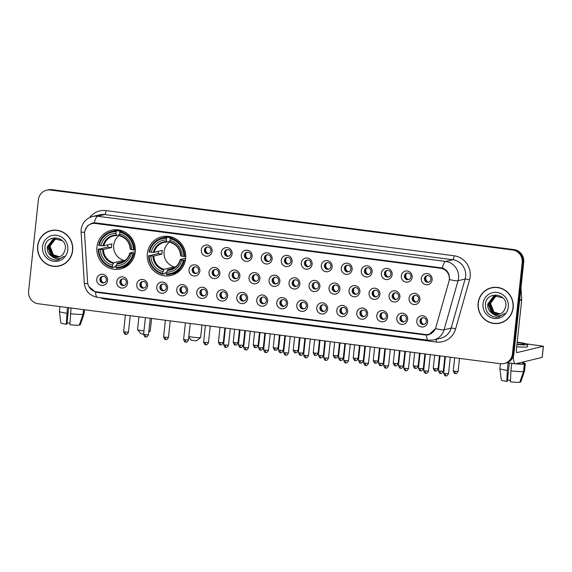 <?xml version="1.0" encoding="UTF-8"?>
<svg xmlns="http://www.w3.org/2000/svg" width="572" height="572" viewBox="0 0 572 572"><rect width="100%" height="100%" fill="white"/><g stroke="black" fill="none" stroke-linecap="round" stroke-linejoin="round"><path stroke-width="0.86" d="M147.361 253.618A19.891 19.212 -103.6 0 0 171.164 275.432A19.891 19.212 -103.6 0 0 185.635 258.58A19.891 19.212 -103.6 0 0 161.833 236.758A19.891 19.212 -103.6 0 0 147.361 253.618M96.954 247.075A19.891 19.212 -103.6 0 0 120.756 268.897A19.891 19.212 -103.6 0 0 135.228 252.045A19.891 19.212 -103.6 0 0 111.426 230.223A19.891 19.212 -103.6 0 0 96.954 247.075M127.585 283.154A5.627 5.441 76.4 0 1 121.571 288.031A5.627 5.441 76.4 0 1 116.752 281.753A5.627 5.441 76.4 0 1 122.765 276.877A5.627 5.441 76.4 0 1 127.585 283.154M119.863 281.803A3.375 3.26 -103.6 0 0 123.902 285.507A3.375 3.26 -103.6 0 0 126.362 282.647A3.375 3.26 -103.6 0 0 122.322 278.943A3.375 3.26 -103.6 0 0 119.863 281.803M147.59 285.75A5.627 5.441 76.4 0 1 141.577 290.626A5.627 5.441 76.4 0 1 136.758 284.348A5.627 5.441 76.4 0 1 142.764 279.472A5.627 5.441 76.4 0 1 147.59 285.75M139.868 284.398A3.375 3.26 -103.6 0 0 143.908 288.102A3.375 3.26 -103.6 0 0 146.368 285.242A3.375 3.26 -103.6 0 0 142.321 281.538A3.375 3.26 -103.6 0 0 139.868 284.398M167.589 288.345A5.627 5.441 76.4 0 1 161.576 293.221A5.627 5.441 76.4 0 1 156.757 286.944A5.627 5.441 76.4 0 1 162.77 282.067A5.627 5.441 76.4 0 1 167.589 288.345M159.867 286.994A3.375 3.26 -103.6 0 0 163.914 290.698A3.375 3.26 -103.6 0 0 166.366 287.838A3.375 3.26 -103.6 0 0 162.326 284.134A3.375 3.26 -103.6 0 0 159.867 286.994M187.595 290.941A5.627 5.441 76.4 0 1 181.581 295.817A5.627 5.441 76.4 0 1 176.762 289.539A5.627 5.441 76.4 0 1 182.775 284.663A5.627 5.441 76.4 0 1 187.595 290.941M179.873 289.589A3.375 3.26 -103.6 0 0 183.912 293.293A3.375 3.26 -103.6 0 0 186.372 290.433A3.375 3.26 -103.6 0 0 182.332 286.729A3.375 3.26 -103.6 0 0 179.873 289.589M207.593 293.536A5.627 5.441 76.4 0 1 201.587 298.412A5.627 5.441 76.4 0 1 196.761 292.135A5.627 5.441 76.4 0 1 202.774 287.258A5.627 5.441 76.4 0 1 207.593 293.536M199.878 292.185A3.375 3.26 -103.6 0 0 203.918 295.888A3.375 3.26 -103.6 0 0 206.378 293.028A3.375 3.26 -103.6 0 0 202.331 289.325A3.375 3.26 -103.6 0 0 199.878 292.185M227.599 296.132A5.627 5.441 76.4 0 1 221.586 301.008A5.627 5.441 76.4 0 1 216.767 294.73A5.627 5.441 76.4 0 1 222.78 289.854A5.627 5.441 76.4 0 1 227.599 296.132M219.877 294.78A3.375 3.26 -103.6 0 0 223.917 298.484A3.375 3.26 -103.6 0 0 226.376 295.624A3.375 3.26 -103.6 0 0 222.336 291.92A3.375 3.26 -103.6 0 0 219.877 294.78M247.605 298.727A5.627 5.441 76.4 0 1 241.591 303.603A5.627 5.441 76.4 0 1 236.772 297.326A5.627 5.441 76.4 0 1 242.785 292.449A5.627 5.441 76.4 0 1 247.605 298.727M239.882 297.376A3.375 3.26 -103.6 0 0 243.922 301.079A3.375 3.26 -103.6 0 0 246.382 298.219A3.375 3.26 -103.6 0 0 242.335 294.516A3.375 3.26 -103.6 0 0 239.882 297.376M267.603 301.322A5.627 5.441 76.4 0 1 261.59 306.199A5.627 5.441 76.4 0 1 256.771 299.921A5.627 5.441 76.4 0 1 262.784 295.045A5.627 5.441 76.4 0 1 267.603 301.322M259.881 299.971A3.375 3.26 -103.6 0 0 263.928 303.675A3.375 3.26 -103.6 0 0 266.38 300.815A3.375 3.26 -103.6 0 0 262.341 297.111A3.375 3.26 -103.6 0 0 259.881 299.971M287.609 303.918A5.627 5.441 76.4 0 1 281.596 308.794A5.627 5.441 76.4 0 1 276.776 302.517A5.627 5.441 76.4 0 1 282.79 297.64A5.627 5.441 76.4 0 1 287.609 303.918M279.887 302.567A3.375 3.26 -103.6 0 0 283.926 306.27A3.375 3.26 -103.6 0 0 286.386 303.41A3.375 3.26 -103.6 0 0 282.346 299.707A3.375 3.26 -103.6 0 0 279.887 302.567M307.614 306.513A5.627 5.441 76.4 0 1 301.601 311.39A5.627 5.441 76.4 0 1 296.782 305.112A5.627 5.441 76.4 0 1 302.788 300.236A5.627 5.441 76.4 0 1 307.614 306.513M299.892 305.162A3.375 3.26 -103.6 0 0 303.932 308.866A3.375 3.26 -103.6 0 0 306.392 306.006A3.375 3.26 -103.6 0 0 302.345 302.302A3.375 3.26 -103.6 0 0 299.892 305.162M327.613 309.109A5.627 5.441 76.4 0 1 321.6 313.985A5.627 5.441 76.4 0 1 316.781 307.707A5.627 5.441 76.4 0 1 322.794 302.831A5.627 5.441 76.4 0 1 327.613 309.109M319.891 307.757A3.375 3.26 -103.6 0 0 323.938 311.461A3.375 3.26 -103.6 0 0 326.39 308.601A3.375 3.26 -103.6 0 0 322.351 304.897A3.375 3.26 -103.6 0 0 319.891 307.757M347.619 311.704A5.627 5.441 76.4 0 1 341.606 316.581A5.627 5.441 76.4 0 1 336.786 310.303A5.627 5.441 76.4 0 1 342.8 305.427A5.627 5.441 76.4 0 1 347.619 311.704M339.897 310.353A3.375 3.26 -103.6 0 0 343.936 314.057A3.375 3.26 -103.6 0 0 346.396 311.197A3.375 3.26 -103.6 0 0 342.356 307.493A3.375 3.26 -103.6 0 0 339.897 310.353M367.617 314.3A5.627 5.441 76.4 0 1 361.611 319.176A5.627 5.441 76.4 0 1 356.785 312.898A5.627 5.441 76.4 0 1 362.798 308.022A5.627 5.441 76.4 0 1 367.617 314.3M359.902 312.948A3.375 3.26 -103.6 0 0 363.942 316.652A3.375 3.26 -103.6 0 0 366.395 313.792A3.375 3.26 -103.6 0 0 362.355 310.088A3.375 3.26 -103.6 0 0 359.902 312.948M387.623 316.895A5.627 5.441 76.4 0 1 381.61 321.771A5.627 5.441 76.4 0 1 376.791 315.494A5.627 5.441 76.4 0 1 382.804 310.617A5.627 5.441 76.4 0 1 387.623 316.895M379.901 315.544A3.375 3.26 -103.6 0 0 383.941 319.248A3.375 3.26 -103.6 0 0 386.4 316.387A3.375 3.26 -103.6 0 0 382.361 312.684A3.375 3.26 -103.6 0 0 379.901 315.544M407.629 319.491A5.627 5.441 76.4 0 1 401.615 324.367A5.627 5.441 76.4 0 1 396.796 318.082A5.627 5.441 76.4 0 1 402.81 313.213A5.627 5.441 76.4 0 1 407.629 319.491M399.907 318.139A3.375 3.26 -103.6 0 0 403.946 321.843A3.375 3.26 -103.6 0 0 406.406 318.983A3.375 3.26 -103.6 0 0 402.359 315.279A3.375 3.26 -103.6 0 0 399.907 318.139M427.627 322.086A5.627 5.441 76.4 0 1 421.614 326.962A5.627 5.441 76.4 0 1 416.795 320.678A5.627 5.441 76.4 0 1 422.808 315.808A5.627 5.441 76.4 0 1 427.627 322.086M419.905 320.735A3.375 3.26 -103.6 0 0 423.952 324.438A3.375 3.26 -103.6 0 0 426.405 321.578A3.375 3.26 -103.6 0 0 422.365 317.875A3.375 3.26 -103.6 0 0 419.905 320.735M107.579 280.559A5.627 5.441 76.4 0 1 101.573 285.435A5.627 5.441 76.4 0 1 96.747 279.157A5.627 5.441 76.4 0 1 102.76 274.281A5.627 5.441 76.4 0 1 107.579 280.559M99.857 279.207A3.375 3.26 -103.6 0 0 103.904 282.911A3.375 3.26 -103.6 0 0 106.356 280.051A3.375 3.26 -103.6 0 0 102.316 276.347A3.375 3.26 -103.6 0 0 99.857 279.207M199.85 271.128A5.627 5.441 76.4 0 1 193.837 276.004A5.627 5.441 76.4 0 1 189.017 269.719A5.627 5.441 76.4 0 1 195.031 264.85A5.627 5.441 76.4 0 1 199.85 271.128M192.128 269.777A3.375 3.26 -103.6 0 0 196.175 273.48A3.375 3.26 -103.6 0 0 198.627 270.62A3.375 3.26 -103.6 0 0 194.587 266.917A3.375 3.26 -103.6 0 0 192.128 269.777M219.855 273.723A5.627 5.441 76.4 0 1 213.842 278.593A5.627 5.441 76.4 0 1 209.023 272.315A5.627 5.441 76.4 0 1 215.036 267.446A5.627 5.441 76.4 0 1 219.855 273.723M212.133 272.372A3.375 3.26 -103.6 0 0 216.173 276.076A3.375 3.26 -103.6 0 0 218.633 273.216A3.375 3.26 -103.6 0 0 214.593 269.512A3.375 3.26 -103.6 0 0 212.133 272.372M239.854 276.319A5.627 5.441 76.4 0 1 233.848 281.188A5.627 5.441 76.4 0 1 229.022 274.91A5.627 5.441 76.4 0 1 235.035 270.041A5.627 5.441 76.4 0 1 239.854 276.319M232.139 274.968A3.375 3.26 -103.6 0 0 236.179 278.671A3.375 3.26 -103.6 0 0 238.631 275.811A3.375 3.26 -103.6 0 0 234.591 272.108A3.375 3.26 -103.6 0 0 232.139 274.968M259.86 278.914A5.627 5.441 76.4 0 1 253.846 283.783A5.627 5.441 76.4 0 1 249.027 277.506A5.627 5.441 76.4 0 1 255.04 272.637A5.627 5.441 76.4 0 1 259.86 278.914M252.138 277.563A3.375 3.26 -103.6 0 0 256.177 281.267A3.375 3.26 -103.6 0 0 258.637 278.407A3.375 3.26 -103.6 0 0 254.597 274.703A3.375 3.26 -103.6 0 0 252.138 277.563M279.865 281.51A5.627 5.441 76.4 0 1 273.852 286.379A5.627 5.441 76.4 0 1 269.033 280.101A5.627 5.441 76.4 0 1 275.046 275.232A5.627 5.441 76.4 0 1 279.865 281.51M272.143 280.158A3.375 3.26 -103.6 0 0 276.183 283.862A3.375 3.26 -103.6 0 0 278.643 281.002A3.375 3.26 -103.6 0 0 274.596 277.298A3.375 3.26 -103.6 0 0 272.143 280.158M299.864 284.105A5.627 5.441 76.4 0 1 293.851 288.974A5.627 5.441 76.4 0 1 289.032 282.697A5.627 5.441 76.4 0 1 295.045 277.828A5.627 5.441 76.4 0 1 299.864 284.105M292.142 282.754A3.375 3.26 -103.6 0 0 296.189 286.458A3.375 3.26 -103.6 0 0 298.641 283.598A3.375 3.26 -103.6 0 0 294.601 279.894A3.375 3.26 -103.6 0 0 292.142 282.754M319.87 286.701A5.627 5.441 76.4 0 1 313.856 291.57A5.627 5.441 76.4 0 1 309.037 285.292A5.627 5.441 76.4 0 1 315.05 280.423A5.627 5.441 76.4 0 1 319.87 286.701M312.148 285.349A3.375 3.26 -103.6 0 0 316.187 289.053A3.375 3.26 -103.6 0 0 318.647 286.193A3.375 3.26 -103.6 0 0 314.607 282.489A3.375 3.26 -103.6 0 0 312.148 285.349M339.875 289.296A5.627 5.441 76.4 0 1 333.862 294.165A5.627 5.441 76.4 0 1 329.043 287.888A5.627 5.441 76.4 0 1 335.049 283.018A5.627 5.441 76.4 0 1 339.875 289.296M332.153 287.945A3.375 3.26 -103.6 0 0 336.193 291.648A3.375 3.26 -103.6 0 0 338.653 288.788A3.375 3.26 -103.6 0 0 334.606 285.085A3.375 3.26 -103.6 0 0 332.153 287.945M359.874 291.892A5.627 5.441 76.4 0 1 353.861 296.761A5.627 5.441 76.4 0 1 349.042 290.483A5.627 5.441 76.4 0 1 355.055 285.614A5.627 5.441 76.4 0 1 359.874 291.892M352.152 290.54A3.375 3.26 -103.6 0 0 356.199 294.244A3.375 3.26 -103.6 0 0 358.651 291.384A3.375 3.26 -103.6 0 0 354.611 287.68A3.375 3.26 -103.6 0 0 352.152 290.54M379.879 294.487A5.627 5.441 76.4 0 1 373.866 299.356A5.627 5.441 76.4 0 1 369.047 293.078A5.627 5.441 76.4 0 1 375.06 288.209A5.627 5.441 76.4 0 1 379.879 294.487M372.157 293.136A3.375 3.26 -103.6 0 0 376.197 296.839A3.375 3.26 -103.6 0 0 378.657 293.979A3.375 3.26 -103.6 0 0 374.617 290.276A3.375 3.26 -103.6 0 0 372.157 293.136M399.878 297.082A5.627 5.441 76.4 0 1 393.872 301.952A5.627 5.441 76.4 0 1 389.046 295.674A5.627 5.441 76.4 0 1 395.059 290.805A5.627 5.441 76.4 0 1 399.878 297.082M392.163 295.731A3.375 3.26 -103.6 0 0 396.203 299.435A3.375 3.26 -103.6 0 0 398.655 296.575A3.375 3.26 -103.6 0 0 394.616 292.864A3.375 3.26 -103.6 0 0 392.163 295.731M419.884 299.678A5.627 5.441 76.4 0 1 413.871 304.547A5.627 5.441 76.4 0 1 409.051 298.269A5.627 5.441 76.4 0 1 415.065 293.4A5.627 5.441 76.4 0 1 419.884 299.678M412.162 298.327A3.375 3.26 -103.6 0 0 416.202 302.03A3.375 3.26 -103.6 0 0 418.661 299.17A3.375 3.26 -103.6 0 0 414.621 295.459A3.375 3.26 -103.6 0 0 412.162 298.327M212.112 251.315A5.627 5.441 76.4 0 1 206.099 256.185A5.627 5.441 76.4 0 1 201.28 249.907A5.627 5.441 76.4 0 1 207.286 245.038A5.627 5.441 76.4 0 1 212.112 251.315M204.39 249.964A3.375 3.26 -103.6 0 0 208.43 253.668A3.375 3.26 -103.6 0 0 210.889 250.808A3.375 3.26 -103.6 0 0 206.842 247.097A3.375 3.26 -103.6 0 0 204.39 249.964M232.11 253.911A5.627 5.441 76.4 0 1 226.097 258.78A5.627 5.441 76.4 0 1 221.278 252.502A5.627 5.441 76.4 0 1 227.291 247.633A5.627 5.441 76.4 0 1 232.11 253.911M224.388 252.559A3.375 3.26 -103.6 0 0 228.435 256.263A3.375 3.26 -103.6 0 0 230.888 253.403A3.375 3.26 -103.6 0 0 226.848 249.692A3.375 3.26 -103.6 0 0 224.388 252.559M252.116 256.506A5.627 5.441 76.4 0 1 246.103 261.375A5.627 5.441 76.4 0 1 241.284 255.098A5.627 5.441 76.4 0 1 247.297 250.229A5.627 5.441 76.4 0 1 252.116 256.506M244.394 255.155A3.375 3.26 -103.6 0 0 248.434 258.859A3.375 3.26 -103.6 0 0 250.893 255.999A3.375 3.26 -103.6 0 0 246.854 252.288A3.375 3.26 -103.6 0 0 244.394 255.155M272.115 259.102A5.627 5.441 76.4 0 1 266.109 263.971A5.627 5.441 76.4 0 1 261.282 257.693A5.627 5.441 76.4 0 1 267.296 252.824A5.627 5.441 76.4 0 1 272.115 259.102M264.4 257.75A3.375 3.26 -103.6 0 0 268.44 261.454A3.375 3.26 -103.6 0 0 270.892 258.594A3.375 3.26 -103.6 0 0 266.852 254.883A3.375 3.26 -103.6 0 0 264.4 257.75M292.12 261.697A5.627 5.441 76.4 0 1 286.107 266.566A5.627 5.441 76.4 0 1 281.288 260.289A5.627 5.441 76.4 0 1 287.301 255.419A5.627 5.441 76.4 0 1 292.12 261.697M284.398 260.346A3.375 3.26 -103.6 0 0 288.438 264.05A3.375 3.26 -103.6 0 0 290.898 261.19A3.375 3.26 -103.6 0 0 286.858 257.479A3.375 3.26 -103.6 0 0 284.398 260.346M312.126 264.293A5.627 5.441 76.4 0 1 306.113 269.162A5.627 5.441 76.4 0 1 301.294 262.884A5.627 5.441 76.4 0 1 307.307 258.015A5.627 5.441 76.4 0 1 312.126 264.293M304.404 262.941A3.375 3.26 -103.6 0 0 308.444 266.645A3.375 3.26 -103.6 0 0 310.903 263.785A3.375 3.26 -103.6 0 0 306.857 260.074A3.375 3.26 -103.6 0 0 304.404 262.941M332.125 266.888A5.627 5.441 76.4 0 1 326.111 271.757A5.627 5.441 76.4 0 1 321.292 265.479A5.627 5.441 76.4 0 1 327.306 260.61A5.627 5.441 76.4 0 1 332.125 266.888M324.403 265.537A3.375 3.26 -103.6 0 0 328.45 269.24A3.375 3.26 -103.6 0 0 330.902 266.38A3.375 3.26 -103.6 0 0 326.862 262.67A3.375 3.26 -103.6 0 0 324.403 265.537M352.13 269.483A5.627 5.441 76.4 0 1 346.117 274.353A5.627 5.441 76.4 0 1 341.298 268.075A5.627 5.441 76.4 0 1 347.311 263.206A5.627 5.441 76.4 0 1 352.13 269.483M344.408 268.132A3.375 3.26 -103.6 0 0 348.448 271.836A3.375 3.26 -103.6 0 0 350.908 268.976A3.375 3.26 -103.6 0 0 346.868 265.265A3.375 3.26 -103.6 0 0 344.408 268.132M372.136 272.079A5.627 5.441 76.4 0 1 366.123 276.948A5.627 5.441 76.4 0 1 361.304 270.67A5.627 5.441 76.4 0 1 367.31 265.801A5.627 5.441 76.4 0 1 372.136 272.079M364.414 270.728A3.375 3.26 -103.6 0 0 368.454 274.431A3.375 3.26 -103.6 0 0 370.913 271.571A3.375 3.26 -103.6 0 0 366.866 267.86A3.375 3.26 -103.6 0 0 364.414 270.728M392.135 274.674A5.627 5.441 76.4 0 1 386.121 279.544A5.627 5.441 76.4 0 1 381.302 273.266A5.627 5.441 76.4 0 1 387.316 268.397A5.627 5.441 76.4 0 1 392.135 274.674M384.413 273.323A3.375 3.26 -103.6 0 0 388.459 277.027A3.375 3.26 -103.6 0 0 390.912 274.167A3.375 3.26 -103.6 0 0 386.872 270.456A3.375 3.26 -103.6 0 0 384.413 273.323M412.14 277.27A5.627 5.441 76.4 0 1 406.127 282.139A5.627 5.441 76.4 0 1 401.308 275.861A5.627 5.441 76.4 0 1 407.321 270.992A5.627 5.441 76.4 0 1 412.14 277.27M404.418 275.918A3.375 3.26 -103.6 0 0 408.458 279.622A3.375 3.26 -103.6 0 0 410.918 276.762A3.375 3.26 -103.6 0 0 406.878 273.051A3.375 3.26 -103.6 0 0 404.418 275.918M432.139 279.865A5.627 5.441 76.4 0 1 426.133 284.734A5.627 5.441 76.4 0 1 421.307 278.457A5.627 5.441 76.4 0 1 427.32 273.588A5.627 5.441 76.4 0 1 432.139 279.865M424.417 278.514A3.375 3.26 -103.6 0 0 428.464 282.218A3.375 3.26 -103.6 0 0 430.916 279.358A3.375 3.26 -103.6 0 0 426.876 275.647A3.375 3.26 -103.6 0 0 424.417 278.514M124.367 285.356A3.375 3.26 76.4 0 1 122.801 278.864M144.373 287.952A3.375 3.26 76.4 0 1 142.807 281.46M164.371 290.547A3.375 3.26 76.4 0 1 162.805 284.055M184.377 293.143A3.375 3.26 76.4 0 1 182.811 286.651M204.383 295.738A3.375 3.26 76.4 0 1 202.817 289.246M224.381 298.334A3.375 3.26 76.4 0 1 222.815 291.842M244.387 300.929A3.375 3.26 76.4 0 1 242.821 294.437M264.421 303.51L264.357 303.532A3.375 3.26 76.4 0 1 262.82 297.032M284.391 306.12A3.375 3.26 76.4 0 1 282.825 299.628M304.361 308.723L304.426 308.701A3.375 3.26 76.4 0 1 302.831 302.223M324.395 311.311A3.375 3.26 76.4 0 1 322.83 304.819M344.401 313.906A3.375 3.26 76.4 0 1 342.835 307.414M364.407 316.502A3.375 3.26 76.4 0 1 362.834 310.01M384.405 319.097A3.375 3.26 76.4 0 1 382.84 312.605M404.411 321.693A3.375 3.26 76.4 0 1 402.845 315.201M424.41 324.288A3.375 3.26 76.4 0 1 422.844 317.796M104.361 282.761A3.375 3.26 76.4 0 1 102.796 276.269M196.632 273.33A3.375 3.26 76.4 0 1 195.066 266.838M216.638 275.926A3.375 3.26 76.4 0 1 215.072 269.433M236.644 278.521A3.375 3.26 76.4 0 1 235.071 272.029M256.642 281.117A3.375 3.26 76.4 0 1 255.076 274.624M276.648 283.712A3.375 3.26 76.4 0 1 275.082 277.22M296.646 286.307A3.375 3.26 76.4 0 1 295.08 279.815M316.652 288.903A3.375 3.26 76.4 0 1 315.086 282.411M336.658 291.498A3.375 3.26 76.4 0 1 335.092 285.006M356.656 294.094A3.375 3.26 76.4 0 1 355.09 287.602M376.662 296.689A3.375 3.26 76.4 0 1 375.096 290.197M396.668 299.285A3.375 3.26 76.4 0 1 395.095 292.792M416.666 301.88A3.375 3.26 76.4 0 1 415.1 295.388M208.894 253.518A3.375 3.26 76.4 0 1 207.329 247.025M228.893 256.113A3.375 3.26 76.4 0 1 227.327 249.621M248.899 258.708A3.375 3.26 76.4 0 1 247.333 252.216M268.904 261.304A3.375 3.26 76.4 0 1 267.331 254.812M288.903 263.899A3.375 3.26 76.4 0 1 287.337 257.407M308.909 266.495A3.375 3.26 76.4 0 1 307.343 260.003M328.907 269.09A3.375 3.26 76.4 0 1 327.341 262.598M348.913 271.686A3.375 3.26 76.4 0 1 347.347 265.193M368.919 274.281A3.375 3.26 76.4 0 1 367.353 267.789M388.917 276.877A3.375 3.26 76.4 0 1 387.351 270.384M408.923 279.472A3.375 3.26 76.4 0 1 407.357 272.973M428.928 282.067A3.375 3.26 76.4 0 1 427.356 275.568M84.592 234.012A10.132 9.788 76.4 0 1 95.453 223.48L440.626 268.268A10.132 9.788 76.4 0 1 448.97 281.288L435.843 327.441A10.132 9.788 76.4 0 1 425.353 334.491L96.346 291.806A10.132 9.788 76.4 0 1 87.63 282.268L84.592 234.012M37.638 246.017A18.204 17.582 -103.6 0 0 59.416 265.987A18.204 17.582 -103.6 0 0 72.658 250.565A18.204 17.582 -103.6 0 0 50.879 230.595A18.204 17.582 -103.6 0 0 37.638 246.017M55.691 266.273A18.204 17.582 -103.6 0 0 59.795 265.887M478.135 303.174A18.204 17.582 -103.6 0 0 499.921 323.137A18.204 17.582 -103.6 0 0 513.163 307.715A18.204 17.582 -103.6 0 0 491.384 287.752A18.204 17.582 -103.6 0 0 478.135 303.174M496.189 323.423A18.204 17.582 -103.6 0 0 500.293 323.044M84.949 230.573L87.473 225.768L92.178 223.08L95.696 222.88L442.285 267.968C446.811 269.655 449.22 273.016 449.506 278.049L449.399 279.551A13.135 1.716 15.9 0 0 458.036 280.723L444.079 329.787A15.015 14.5 76.4 0 1 433.647 339.954L440.733 338.245A15.015 14.5 -103.6 0 0 451.158 328.078L465.115 279.014A15.015 14.5 -103.6 0 0 465.615 276.462A15.015 14.5 -103.6 0 0 452.759 259.717L104.69 214.557A15.015 14.5 -103.6 0 0 99.585 214.829L92.5 216.538A15.015 14.5 76.4 0 1 97.612 216.266A13.135 3.189 97.4 0 0 94.216 222.808M88.982 224.982L92.45 223.037M504.232 363.513L505.748 363.148A11.261 10.875 -103.6 0 0 513.935 353.61L523.709 262.176L522.951 262.355A11.261 10.875 -103.6 0 0 513.313 249.8L51.151 189.832A11.261 10.875 -103.6 0 0 47.319 190.04A11.261 10.875 -103.6 0 1 51.151 189.832L513.313 249.8A11.261 10.875 -103.6 0 1 522.951 262.355L513.184 353.789L522.951 262.355L522.2 262.541A11.261 10.875 -103.6 0 0 512.555 249.978L50.393 190.018A11.261 10.875 -103.6 0 0 46.561 190.219A11.261 10.875 -103.6 0 0 38.374 199.764L28.6 291.198A11.261 10.875 -103.6 0 0 38.238 303.753L500.407 363.713A11.261 10.875 -103.6 0 0 504.232 363.513A11.261 10.875 -103.6 0 0 512.426 353.975L522.2 262.541M504.99 363.327A11.261 10.875 -103.6 0 0 513.184 353.789A11.261 10.875 -103.6 0 1 504.99 363.327M89.654 217.539A18.769 18.125 76.4 0 1 106.035 210.61L454.096 255.777A18.769 18.125 76.4 0 1 470.17 276.698A18.769 18.125 76.4 0 1 469.548 279.894L455.591 328.957A3.754 0.493 -164.1 0 0 451.158 328.078L444.079 329.787A13.135 1.716 15.9 0 1 435.485 328.628L428.685 334.806L425.289 334.977L96.661 292.342L95.531 292.128L88.774 286.486M429.164 334.677L426.269 334.742L96.504 291.899M491.763 287.659A18.204 17.582 -103.6 0 0 487.93 289.196M51.258 230.509A18.204 17.582 -103.6 0 0 47.433 232.039M523.709 262.176A11.261 10.875 -103.6 0 0 514.071 249.614L51.909 189.654A11.261 10.875 -103.6 0 0 48.077 189.854L46.561 190.219M55.362 230.13A18.018 17.403 -103.6 0 0 51.68 230.595L50.922 230.781A18.018 17.403 -103.6 0 0 37.816 246.039A18.018 17.403 -103.6 0 0 59.374 265.801A18.018 17.403 -103.6 0 0 72.48 250.536A18.018 17.403 -103.6 0 0 50.922 230.781M59.409 256.835L53.132 254.94L49.678 246.26L55.556 238.624M59.552 256.778L53.432 254.869L49.979 246.189L55.706 238.61M58.816 257.042L51.93 255.234L48.477 246.553L54.047 239.039L54.941 238.71M58.966 256.992L52.231 255.162L48.777 246.482L54.347 238.967L55.091 238.688M51.158 255.841A9.381 9.066 -103.6 0 0 63.678 253.332L65.279 249.278C67.475 236.007 46.082 233.612 44.959 246.782C44.759 254.797 48.506 259.252 56.199 260.146L58.251 259.845L64.228 256.142C59.81 259.674 55.455 259.574 51.158 255.841C48.262 253.625 46.968 250.622 47.276 246.839L52.853 239.332L54.333 238.831L62.427 240.726M58.365 257.164L51.03 255.448L47.576 246.768L53.153 239.26L54.483 238.803M42.514 246.654A13.135 12.691 -103.6 0 0 53.761 261.297A13.135 12.691 -103.6 0 0 67.789 249.928A13.135 12.691 -103.6 0 0 56.542 235.278A13.135 12.691 -103.6 0 0 42.514 246.654M59.374 265.801L60.131 265.623A18.018 17.403 -103.6 0 0 63.621 264.357M58.344 259.824L55.112 260.096M69.977 323.151A7.507 0.672 6.1 0 0 67.003 322.915M67.424 307.536L66.295 324.231L66.881 324.088L68.633 307.693M59.91 306.563L59.388 311.418A12.384 1.115 6.1 0 0 59.388 311.44A12.384 1.115 6.1 0 0 66.817 313.242M70.427 313.713A12.384 1.115 6.1 0 0 83.011 314.378L79.251 325.196A9.76 0.879 6.1 0 1 69.906 324.703L71.035 308.008M83.519 309.624L83.011 314.378M79.372 324.86L80.194 324.967L83.955 314.15L84.42 309.745M83.955 314.15A12.384 1.115 6.1 0 0 84.013 314.071A12.384 1.115 6.1 0 0 84.02 314.049L84.477 309.752M59.388 311.44L60.811 322.865A9.76 0.879 6.1 0 0 66.295 324.231M495.867 287.28A18.018 17.403 -103.6 0 0 492.177 287.752L491.427 287.93A18.018 17.403 -103.6 0 0 478.321 303.196A18.018 17.403 -103.6 0 0 499.871 322.958A18.018 17.403 -103.6 0 0 512.977 307.693A18.018 17.403 -103.6 0 0 491.427 287.93M499.907 313.985L493.629 312.097L490.175 303.417L496.053 295.781M500.057 313.928L493.929 312.026L490.476 303.346L496.21 295.767M499.313 314.192L492.428 312.383L488.974 303.703L494.551 296.196L495.438 295.867M499.463 314.15L492.728 312.312L489.274 303.632L494.851 296.124L495.588 295.838M491.655 312.991A9.381 9.066 -103.6 0 0 504.182 310.489L505.784 306.428C507.972 293.157 486.579 290.762 485.456 303.932C485.263 311.947 489.01 316.402 496.696 317.296L498.748 317.002L504.726 313.292C500.314 316.824 495.953 316.724 491.655 312.991C488.76 310.775 487.466 307.779 487.78 303.997L493.35 296.482L494.837 295.989L502.924 297.883M498.863 314.321L491.527 312.605L488.073 303.925L493.65 296.41L494.987 295.953M483.011 303.803A13.135 12.691 -103.6 0 0 494.258 318.454A13.135 12.691 -103.6 0 0 508.286 307.085A13.135 12.691 -103.6 0 0 497.039 292.435A13.135 12.691 -103.6 0 0 483.011 303.803M499.871 322.958L500.629 322.772A18.018 17.403 -103.6 0 0 504.125 321.507M498.848 316.981L495.617 317.253M143.622 334.227L140.898 333.719L137.573 329.636A6.378 0.572 6.1 0 0 142.292 330.652A6.378 0.572 6.1 0 0 143.98 330.845M148.856 331.145A6.378 0.572 6.1 0 0 150.214 330.988A6.378 0.572 6.1 0 0 150.243 330.938L151.58 318.454M119.784 235.135A13.885 13.413 -103.6 0 0 113.685 245.181A13.885 13.413 -103.6 0 0 124.932 260.567M135.035 253.41L132.983 253.632A17.868 17.253 -103.6 0 1 116.016 267.389L116.202 265.665A16.138 15.587 -103.6 0 0 131.317 253.417L129.894 252.953L135.264 251.651M122.851 261.876L117.203 263.234L116.202 265.665M116.166 265.973L114.772 266.309L114.536 267.131L112.512 267.617L112.405 266.917A17.868 17.253 -103.6 0 1 98.806 249.199L100.472 249.413A16.138 15.587 -103.6 0 0 112.591 265.201L113.592 262.77L121.707 260.811A13.885 13.413 -103.6 0 0 123.995 261.225M116.166 231.732L116.438 230.938A18.619 17.982 -103.6 0 0 111.919 231.417A18.619 17.982 -103.6 0 0 98.663 245.345L99.199 245.481A17.868 17.253 -103.6 0 1 116.166 231.732L115.98 233.447A16.138 15.587 -103.6 0 0 100.872 245.703L103.818 245.796L111.933 243.844A13.885 13.413 -103.6 0 0 111.611 245.681A13.885 13.413 -103.6 0 0 111.533 247.562L103.418 249.514L100.472 249.413M98.806 249.199L107.715 247.061A17.825 17.217 76.4 0 1 107.822 245.195A17.825 17.217 76.4 0 1 107.865 244.823M116.438 230.938L118.454 230.452L118.526 231.195L121.293 230.53M123.216 231.231A18.619 17.982 -103.6 0 0 122.065 230.916L120.049 231.403L119.777 232.196A17.868 17.253 -103.6 0 1 133.383 249.921L134.298 249.964A18.619 17.982 -103.6 0 0 120.049 231.403M116.016 267.389L116.123 268.089A18.619 17.982 -103.6 0 0 120.649 267.61L122.665 267.124A18.619 17.982 -103.6 0 0 130.788 262.627M134.298 249.964L135.342 249.714M120.649 267.61A18.619 17.982 -103.6 0 0 133.898 253.682M98.262 249.063A18.619 17.982 -103.6 0 0 112.512 267.617M133.383 249.921L131.71 249.699A16.138 15.587 -103.6 0 0 119.591 233.919L119.777 232.196M131.317 253.417L132.983 253.632M112.591 265.201L112.405 266.917M119.591 233.919L119.841 235.514A14.436 13.942 -103.6 0 1 130.487 249.385L131.71 249.699M116.81 263.864A14.436 13.942 -103.6 0 0 130.094 253.103L129.894 252.953M118.454 230.452A18.619 17.982 -103.6 0 0 113.935 230.931L111.919 231.417M100.872 245.703L99.199 245.481M119.72 234.742L116.502 235.514L115.98 233.447M116.502 235.514L116.23 235.049A14.436 13.942 -103.6 0 0 102.946 245.81M107.715 247.061L111.533 247.562M121.707 260.811L121.557 262.183M138.917 316.817L137.552 329.586A6.378 0.572 6.1 0 0 137.573 329.636M188.846 336.515A6.378 0.572 6.1 0 0 192.7 337.187A6.378 0.572 6.1 0 0 200.615 337.53L196.503 340.819L191.298 340.261L188.774 337.158M200.615 337.53A6.378 0.572 6.1 0 0 200.65 337.48L201.98 324.996M170.184 241.677A13.885 13.413 -103.6 0 0 164.093 251.723A13.885 13.413 -103.6 0 0 175.339 267.11M185.442 259.953L183.39 260.174A17.868 17.253 -103.6 0 1 166.423 273.924L166.609 272.208A16.138 15.587 -103.6 0 0 181.717 259.96L180.294 259.488L185.671 258.194M173.252 268.411L167.61 269.777L166.609 272.208M166.574 272.515L165.179 272.851L164.943 273.673L162.92 274.16L162.813 273.459A17.868 17.253 -103.6 0 1 149.206 255.741L150.879 255.956A16.138 15.587 -103.6 0 0 162.999 271.736L164 269.305L172.115 267.346A13.885 13.413 -103.6 0 0 174.403 267.767M166.574 238.267L166.838 237.48A18.619 17.982 -103.6 0 0 162.319 237.959A18.619 17.982 -103.6 0 0 149.07 251.88L149.607 252.023A17.868 17.253 -103.6 0 1 166.574 238.267L166.388 239.99A16.138 15.587 -103.6 0 0 151.273 252.238L154.218 252.338L162.334 250.379A13.885 13.413 -103.6 0 0 162.012 252.223A13.885 13.413 -103.6 0 0 161.94 254.097L153.825 256.056L150.879 255.956M149.206 255.741L158.122 253.603A17.825 17.217 76.4 0 1 158.222 251.73A17.825 17.217 76.4 0 1 158.265 251.365M166.838 237.48L168.862 236.987L168.926 237.737L171.7 237.073M173.616 237.773A18.619 17.982 -103.6 0 0 172.472 237.459L170.449 237.945L170.184 238.738A17.868 17.253 -103.6 0 1 183.791 256.456L184.699 256.506A18.619 17.982 -103.6 0 0 170.449 237.945M166.423 273.924L166.531 274.632A18.619 17.982 -103.6 0 0 171.049 274.152L173.073 273.659A18.619 17.982 -103.6 0 0 181.195 269.162M184.699 256.506L185.75 256.256M171.049 274.152A18.619 17.982 -103.6 0 0 184.306 260.224M148.67 255.598A18.619 17.982 -103.6 0 0 162.92 274.16M183.791 256.456L182.118 256.242A16.138 15.587 -103.6 0 0 169.998 240.462L170.184 238.738M181.717 259.96L183.39 260.174M162.999 271.736L162.813 273.459M169.998 240.462L170.249 242.056A14.436 13.942 -103.6 0 1 180.895 255.92L182.118 256.242M167.217 270.406A14.436 13.942 -103.6 0 0 180.495 259.638L180.294 259.488M168.862 236.987A18.619 17.982 -103.6 0 0 164.343 237.466L162.319 237.959M151.273 252.238L149.607 252.023M170.127 241.277L166.91 242.056L166.388 239.99M166.91 242.056L166.638 241.584A14.436 13.942 -103.6 0 0 153.353 252.352M158.122 253.603L161.94 254.097M172.115 267.346L171.965 268.726M206.278 247.726A4.126 3.99 -103.6 0 0 207.636 253.367M226.276 250.322A4.126 3.99 -103.6 0 0 227.642 255.963M246.282 252.917A4.126 3.99 -103.6 0 0 247.64 258.558M266.287 255.512A4.126 3.99 -103.6 0 0 267.646 261.154M286.286 258.108A4.126 3.99 -103.6 0 0 287.644 263.749M306.292 260.703A4.126 3.99 -103.6 0 0 307.65 266.345M326.29 263.299A4.126 3.99 -103.6 0 0 327.656 268.94M346.296 265.894A4.126 3.99 -103.6 0 0 347.654 271.536M366.302 268.49A4.126 3.99 -103.6 0 0 367.66 274.131M386.3 271.085A4.126 3.99 -103.6 0 0 387.666 276.726M406.306 273.681A4.126 3.99 -103.6 0 0 407.664 279.322M426.312 276.276A4.126 3.99 -103.6 0 0 427.67 281.917M194.015 267.546A4.126 3.99 -103.6 0 0 195.381 273.18M214.021 270.141A4.126 3.99 -103.6 0 0 215.379 275.775M234.027 272.73A4.126 3.99 -103.6 0 0 235.385 278.371M254.025 275.325A4.126 3.99 -103.6 0 0 255.384 280.966M274.031 277.921A4.126 3.99 -103.6 0 0 275.389 283.562M294.029 280.516A4.126 3.99 -103.6 0 0 295.395 286.157M314.035 283.111A4.126 3.99 -103.6 0 0 315.394 288.753M334.041 285.707A4.126 3.99 -103.6 0 0 335.399 291.348M354.039 288.302A4.126 3.99 -103.6 0 0 355.405 293.944M374.045 290.898A4.126 3.99 -103.6 0 0 375.404 296.539M394.051 293.493A4.126 3.99 -103.6 0 0 395.409 299.135M414.049 296.089A4.126 3.99 -103.6 0 0 415.408 301.73M101.752 276.977A4.126 3.99 -103.6 0 0 103.11 282.611M513.298 356.335A15.015 3.646 97.4 0 0 515.458 363.771A15.015 3.646 97.4 0 0 515.801 363.756L542.149 357.4L543.343 346.246L516.995 352.602A3.754 0.908 -82.6 0 1 516.909 352.609A3.754 0.908 -82.6 0 1 516.444 349.113L521.714 299.842L519.633 300.343M543.343 346.246L526.762 343.922M520.978 287.745L521.721 299.513A1.873 1.816 76.4 0 1 521.714 299.842M516.974 344.158A9.381 0.844 6.1 0 0 524.395 344.122A9.381 0.844 6.1 0 0 517.424 342.557A9.381 0.844 6.1 0 0 517.152 342.521M510.481 380.308A7.507 0.672 6.1 0 0 507.5 380.065M508.444 362.863A10.882 0.98 6.1 0 0 508.494 362.87L508.115 362.963L507.314 370.399L506.799 381.388L507.378 381.245L509.33 362.977M510.925 370.863A12.384 1.115 6.1 0 0 523.509 371.528L519.748 382.346A9.76 0.879 6.1 0 1 510.41 381.853L510.925 370.863L511.726 363.435L512.104 363.342A10.882 0.98 6.1 0 0 512.162 363.349M515.965 363.713A10.882 0.98 6.1 0 0 522.837 363.906L524.302 364.099L523.509 371.528M523.044 362.005L522.837 363.906M519.869 382.01L520.699 382.117L524.452 371.299L525.246 363.871L523.78 363.678L523.988 361.776M523.78 363.678A10.882 0.98 6.1 0 0 523.816 363.613L524.016 361.769M516.702 346.696A12.763 1.144 6.1 0 0 527.513 346.711L527.749 344.48A12.763 1.144 6.1 0 0 518.275 342.349A12.763 1.144 6.1 0 0 517.181 342.213M516.945 344.466A12.763 1.144 6.1 0 0 527.749 344.48M506.935 362.784A12.384 1.115 6.1 0 0 508.115 362.963M511.726 363.435A12.384 1.115 6.1 0 0 524.302 364.099M525.246 363.871A12.384 1.115 6.1 0 0 525.311 363.771A12.384 1.115 6.1 0 0 523.873 363.084M506.799 381.388A9.76 0.879 6.1 0 1 501.308 380.022L499.885 368.597A12.384 1.115 6.1 0 0 499.885 368.597A12.384 1.115 6.1 0 0 507.314 370.399M524.452 371.299A12.384 1.115 6.1 0 0 524.51 371.228A12.384 1.115 6.1 0 0 524.517 371.207L525.311 363.771M121.75 279.572A4.126 3.99 -103.6 0 0 123.109 285.206M141.756 282.168A4.126 3.99 -103.6 0 0 143.114 287.802M161.754 284.763A4.126 3.99 -103.6 0 0 163.12 290.397M181.76 287.358A4.126 3.99 -103.6 0 0 183.119 292.993M201.766 289.954A4.126 3.99 -103.6 0 0 203.124 295.588M221.764 292.549A4.126 3.99 -103.6 0 0 223.123 298.184M241.77 295.145A4.126 3.99 -103.6 0 0 243.129 300.779M261.769 297.74A4.126 3.99 -103.6 0 0 263.134 303.375M281.774 300.336A4.126 3.99 -103.6 0 0 283.133 305.97M301.78 302.931A4.126 3.99 -103.6 0 0 303.139 308.565M321.779 305.527A4.126 3.99 -103.6 0 0 323.144 311.161M341.784 308.122A4.126 3.99 -103.6 0 0 343.143 313.756M361.79 310.718A4.126 3.99 -103.6 0 0 363.148 316.352M381.789 313.313A4.126 3.99 -103.6 0 0 383.147 318.947M401.794 315.908A4.126 3.99 -103.6 0 0 403.153 321.543M421.793 318.504A4.126 3.99 -103.6 0 0 423.158 324.138M440.626 268.268L442.099 267.91M95.453 223.48L97.154 223.066M93.265 222.88A12.012 11.604 -103.6 0 0 92.943 223.438M454.096 255.777A3.754 0.908 -82.6 0 1 452.759 259.717L445.674 261.425A15.015 14.5 76.4 0 1 458.529 278.171A15.015 14.5 76.4 0 1 458.036 280.723L465.115 279.014A3.754 0.493 -164.1 0 1 469.548 279.894M92.5 216.538C85.986 218.483 82.204 222.801 81.153 229.501L81.095 232.053A13.135 0.608 -3.6 0 0 84.627 232.246M442.285 267.968A13.135 3.189 -82.6 0 1 445.674 261.425L97.612 216.266L104.69 214.557A3.754 0.908 -82.6 0 0 106.035 210.61M426.412 335.063A13.135 3.189 97.4 0 0 428.242 340.24L433.647 339.954M428.242 340.24L97.362 297.311A13.135 3.189 -82.6 0 1 95.531 292.128M97.362 297.311C89.69 295.745 85.342 291.091 84.327 283.347A13.135 0.608 -3.6 0 0 87.795 283.54M455.591 328.957A18.769 18.125 76.4 0 1 436.171 342.006L105.291 299.077A18.769 18.125 76.4 0 1 100.379 297.705M512.555 249.978L514.071 249.614M50.393 190.018L51.909 189.654M512.426 353.975L513.935 353.61M105.355 298.348A3.754 0.908 -82.6 0 1 105.291 299.077M436.157 339.346A3.754 0.908 -82.6 0 1 436.171 342.006M103.839 292.907L104.197 292.821M427.82 334.491L429.2 334.67M425.289 334.977L426.269 334.742M96.661 292.342L97.64 292.106M117.203 263.234A13.885 13.413 -103.6 0 0 120.113 262.877A13.885 13.413 -103.6 0 0 129.873 253.024M103.418 249.514A13.885 13.413 -103.6 0 0 113.592 262.77M102.552 249.528A14.436 13.942 -103.6 0 0 113.199 263.399M116.452 235.514A13.885 13.413 -103.6 0 0 113.599 235.878A13.885 13.413 -103.6 0 0 103.818 245.796M167.61 269.777A13.885 13.413 -103.6 0 0 170.513 269.412A13.885 13.413 -103.6 0 0 180.28 259.566M153.825 256.056A13.885 13.413 -103.6 0 0 164 269.305M152.96 256.07A14.436 13.942 -103.6 0 0 163.606 269.934M166.86 242.056A13.885 13.413 -103.6 0 0 164 242.414A13.885 13.413 -103.6 0 0 154.218 252.338M235.035 342.735L233.226 342.328C235.028 346.782 235.264 344.287 235.335 345.009A2.438 0.593 -82.6 0 1 235.035 342.735L238.074 342.85L239.461 329.858M235.392 345.002A2.438 0.593 -82.6 0 1 235.335 345.009L235.585 345.03C235.414 344.637 236.222 346.267 238.074 342.85M255.04 345.331L253.224 344.923C255.033 349.378 255.269 346.882 255.341 347.604A2.438 0.593 -82.6 0 1 255.04 345.331L258.079 345.445L259.466 332.454M255.391 347.597A2.438 0.593 -82.6 0 1 255.341 347.604L255.584 347.626C255.412 347.233 256.227 348.863 258.079 345.445M275.039 347.926L273.23 347.519C275.032 351.973 275.268 349.471 275.339 350.2A2.438 0.593 -82.6 0 1 275.039 347.926L278.078 348.041L279.465 335.049M275.397 350.193A2.438 0.593 -82.6 0 1 275.339 350.2L275.59 350.221C275.418 349.828 276.233 351.458 278.078 348.041M295.045 350.522L293.229 350.114C295.038 354.568 295.274 352.066 295.345 352.795A2.438 0.593 -82.6 0 1 295.045 350.522L298.083 350.636L299.471 337.644M295.402 352.788A2.438 0.593 -82.6 0 1 295.345 352.795L295.588 352.817C295.424 352.423 296.232 354.054 298.083 350.636M315.043 353.117L313.234 352.709C315.043 357.164 315.279 354.661 315.344 355.391A2.438 0.593 -82.6 0 1 315.043 353.117L318.089 353.231L319.476 340.24M315.401 355.384A2.438 0.593 -82.6 0 1 315.344 355.391L315.594 355.412C315.422 355.019 316.237 356.649 318.089 353.231M335.049 355.712L333.24 355.305C335.042 359.759 335.278 357.257 335.349 357.986A2.438 0.593 -82.6 0 1 335.049 355.712L338.088 355.827L339.475 342.835M335.406 357.979A2.438 0.593 -82.6 0 1 335.349 357.986L335.6 358.008C335.428 357.614 336.236 359.245 338.088 355.827M355.055 358.308L353.239 357.9C355.048 362.355 355.283 359.852 355.355 360.582A2.438 0.593 -82.6 0 1 355.055 358.308L358.093 358.422L359.481 345.431M355.405 360.575A2.438 0.593 -82.6 0 1 355.355 360.582L355.598 360.603C355.434 360.21 356.242 361.84 358.093 358.422M375.053 360.903L373.244 360.496C375.053 364.95 375.282 362.448 375.354 363.177A2.438 0.593 -82.6 0 1 375.053 360.903L378.092 361.018L379.486 348.026M375.411 363.17A2.438 0.593 -82.6 0 1 375.354 363.177L375.604 363.199C375.432 362.805 376.247 364.435 378.092 361.018M395.059 363.499L393.25 363.091C395.052 367.546 395.288 365.043 395.359 365.773A2.438 0.593 -82.6 0 1 395.059 363.499L398.098 363.613L399.485 350.622M395.416 365.765A2.438 0.593 -82.6 0 1 395.359 365.773L395.609 365.794C395.438 365.401 396.246 367.031 398.098 363.613M415.065 366.094L413.249 365.687C415.058 370.141 415.293 367.639 415.365 368.368A2.438 0.593 -82.6 0 1 415.065 366.094L418.103 366.209L419.49 353.217M415.415 368.361A2.438 0.593 -82.6 0 1 415.365 368.368L415.608 368.389C415.436 367.996 416.252 369.626 418.103 366.209M435.063 368.69L433.254 368.282C435.056 372.737 435.292 370.234 435.363 370.963A2.438 0.593 -82.6 0 1 435.063 368.69L438.102 368.804L439.489 355.813M435.421 370.956A2.438 0.593 -82.6 0 1 435.363 370.963L435.614 370.978C435.442 370.592 436.257 372.222 438.102 368.804M455.069 371.285L453.253 370.878C455.062 375.332 455.298 372.83 455.369 373.559A2.438 0.593 -82.6 0 1 455.069 371.285L458.108 371.4L459.495 358.408M455.426 373.552A2.438 0.593 -82.6 0 1 455.369 373.559L455.612 373.573C455.448 373.187 456.256 374.817 458.108 371.4M220.234 342.599L218.425 342.192C220.227 346.639 220.463 344.144 220.535 344.866A2.438 0.593 -82.6 0 1 220.234 342.599L223.273 342.707L224.853 327.963M220.592 344.866A2.438 0.593 -82.6 0 1 220.535 344.866L220.785 344.887C220.613 344.501 221.428 346.124 223.273 342.707M240.24 345.195L238.424 344.787C240.233 349.235 240.469 346.739 240.54 347.461A2.438 0.593 -82.6 0 1 240.24 345.195L243.279 345.302L244.852 330.559M240.597 347.461A2.438 0.593 -82.6 0 1 240.54 347.461L240.783 347.483C240.619 347.097 241.427 348.72 243.279 345.302M260.246 347.79L258.43 347.383C260.239 351.83 260.474 349.335 260.539 350.057A2.438 0.593 -82.6 0 1 260.246 347.79L263.284 347.898L264.857 333.154M260.596 350.057A2.438 0.593 -82.6 0 1 260.539 350.057L260.789 350.078C260.618 349.692 261.433 351.315 263.284 347.898M280.244 350.386L278.435 349.978C280.237 354.425 280.473 351.93 280.545 352.652A2.438 0.593 -82.6 0 1 280.244 350.386L283.283 350.493L284.863 335.75M280.602 352.652A2.438 0.593 -82.6 0 1 280.545 352.652L280.795 352.674C280.623 352.288 281.431 353.911 283.283 350.493M300.25 352.981L298.434 352.574C300.243 357.021 300.479 354.526 300.55 355.248A2.438 0.593 -82.6 0 1 300.25 352.981L303.289 353.088L304.862 338.345M300.607 355.248A2.438 0.593 -82.6 0 1 300.55 355.248L300.793 355.269C300.629 354.876 301.437 356.506 303.289 353.088M320.248 355.577L318.44 355.169C320.248 359.616 320.477 357.121 320.549 357.843A2.438 0.593 -82.6 0 1 320.248 355.577L323.294 355.684L324.867 340.941M320.606 357.843A2.438 0.593 -82.6 0 1 320.549 357.843L320.799 357.865C320.627 357.471 321.443 359.102 323.294 355.684M340.254 358.172L338.445 357.765C340.247 362.212 340.483 359.716 340.555 360.439A2.438 0.593 -82.6 0 1 340.254 358.172L343.293 358.279L344.866 343.536M340.612 360.439A2.438 0.593 -82.6 0 1 340.555 360.439L340.805 360.46C340.633 360.067 341.441 361.697 343.293 358.279M360.26 360.768L358.444 360.36C360.253 364.807 360.489 362.312 360.56 363.034A2.438 0.593 -82.6 0 1 360.26 360.768L363.299 360.875L364.872 346.132M360.61 363.034A2.438 0.593 -82.6 0 1 360.56 363.034L360.803 363.056C360.639 362.662 361.447 364.292 363.299 360.875M380.258 363.363L378.449 362.955C380.251 367.403 380.487 364.907 380.559 365.63A2.438 0.593 -82.6 0 1 380.258 363.363L383.297 363.47L384.877 348.727M380.616 365.63A2.438 0.593 -82.6 0 1 380.559 365.63L380.809 365.651C380.637 365.258 381.452 366.888 383.297 363.47M400.264 365.951L398.448 365.551C400.257 369.998 400.493 367.503 400.564 368.225A2.438 0.593 -82.6 0 1 400.264 365.951L403.303 366.066L404.876 351.322M400.622 368.225A2.438 0.593 -82.6 0 1 400.564 368.225L400.808 368.246C400.643 367.853 401.451 369.483 403.303 366.066M420.27 368.547L418.454 368.146C420.263 372.594 420.499 370.098 420.563 370.82A2.438 0.593 -82.6 0 1 420.27 368.547L423.309 368.661L424.882 353.918M420.62 370.82A2.438 0.593 -82.6 0 1 420.563 370.82L420.813 370.842C420.642 370.449 421.457 372.079 423.309 368.661M440.268 371.142L438.459 370.742C440.261 375.189 440.497 372.694 440.569 373.416A2.438 0.593 -82.6 0 1 440.268 371.142L443.307 371.257L444.887 356.513M440.626 373.416A2.438 0.593 -82.6 0 1 440.569 373.416L440.819 373.437C440.647 373.044 441.455 374.674 443.307 371.257M125.425 332.075L123.616 331.667C125.418 336.122 125.654 333.619 125.726 334.348A2.438 0.593 -82.6 0 1 125.425 332.075L128.464 332.189L130.23 315.687M125.783 334.341A2.438 0.593 -82.6 0 1 125.726 334.348L125.976 334.363C125.804 333.976 126.612 335.607 128.464 332.189M519.669 300.014L521.721 299.513M145.431 334.67L143.615 334.262C145.424 338.717 145.66 336.214 145.731 336.944A2.438 0.593 -82.6 0 1 145.431 334.67L148.47 334.784L150.229 318.282M145.781 336.937A2.438 0.593 -82.6 0 1 145.731 336.944L145.974 336.958C145.81 336.572 146.618 338.202 148.47 334.784M165.43 337.265L163.621 336.858C165.422 341.312 165.658 338.81 165.73 339.539A2.438 0.593 -82.6 0 1 165.43 337.265L168.468 337.38L170.234 320.878M165.787 339.532A2.438 0.593 -82.6 0 1 165.73 339.539L165.98 339.553C165.809 339.167 166.624 340.798 168.468 337.38M185.435 339.861L183.619 339.453C185.428 343.908 185.664 341.405 185.736 342.135A2.438 0.593 -82.6 0 1 185.435 339.861L188.474 339.975L190.24 323.473M185.793 342.127A2.438 0.593 -82.6 0 1 185.736 342.135L185.979 342.149C185.814 341.763 186.622 343.393 188.474 339.975M205.441 342.456L203.625 342.049C205.434 346.503 205.67 344.001 205.734 344.73A2.438 0.593 -82.6 0 1 205.441 342.456L208.48 342.571L210.239 326.069M205.791 344.723A2.438 0.593 -82.6 0 1 205.734 344.73L205.984 344.744C205.813 344.358 206.628 345.988 208.48 342.571M225.44 345.052L223.631 344.644C225.432 349.099 225.668 346.596 225.74 347.326A2.438 0.593 -82.6 0 1 225.44 345.052L228.478 345.166L230.244 328.664M225.797 347.318A2.438 0.593 -82.6 0 1 225.74 347.326L225.99 347.34C225.818 346.954 226.626 348.584 228.478 345.166M245.445 347.647L243.629 347.24C245.438 351.694 245.674 349.192 245.745 349.921A2.438 0.593 -82.6 0 1 245.445 347.647L248.484 347.755L250.243 331.26M245.803 349.914A2.438 0.593 -82.6 0 1 245.745 349.921L245.989 349.935C245.824 349.549 246.632 351.179 248.484 347.755M265.444 350.243L263.635 349.835C265.444 354.29 265.68 351.787 265.744 352.516A2.438 0.593 -82.6 0 1 265.444 350.243L268.49 350.35L270.249 333.855M265.801 352.509A2.438 0.593 -82.6 0 1 265.744 352.516L265.994 352.531C265.823 352.145 266.638 353.775 268.49 350.35M285.449 352.838L283.64 352.431C285.442 356.885 285.678 354.383 285.75 355.112A2.438 0.593 -82.6 0 1 285.449 352.838L288.488 352.945L290.254 336.45M285.807 355.105A2.438 0.593 -82.6 0 1 285.75 355.112L286 355.126C285.828 354.74 286.636 356.37 288.488 352.945M305.455 355.434L303.639 355.026C305.448 359.481 305.684 356.978 305.755 357.707A2.438 0.593 -82.6 0 1 305.455 355.434L308.494 355.541L310.253 339.046M305.805 357.7A2.438 0.593 -82.6 0 1 305.755 357.707L305.999 357.722C305.834 357.336 306.642 358.966 308.494 355.541M325.454 358.029L323.645 357.622C325.447 362.076 325.683 359.573 325.754 360.303A2.438 0.593 -82.6 0 1 325.454 358.029L328.492 358.136L330.258 341.641M325.811 360.296A2.438 0.593 -82.6 0 1 325.754 360.303L326.004 360.317C325.833 359.931 326.648 361.561 328.492 358.136M345.459 360.625L343.643 360.217C345.452 364.671 345.688 362.169 345.76 362.898A2.438 0.593 -82.6 0 1 345.459 360.625L348.498 360.732L350.264 344.237M345.817 362.891A2.438 0.593 -82.6 0 1 345.76 362.898L346.003 362.913C345.838 362.526 346.646 364.157 348.498 360.732M365.465 363.22L363.649 362.812C365.458 367.267 365.694 364.764 365.758 365.494A2.438 0.593 -82.6 0 1 365.465 363.22L368.504 363.327L370.263 346.832M365.815 365.487A2.438 0.593 -82.6 0 1 365.758 365.494L366.008 365.508C365.837 365.122 366.652 366.752 368.504 363.327M385.464 365.815L383.655 365.408C385.457 369.862 385.692 367.36 385.764 368.089A2.438 0.593 -82.6 0 1 385.464 365.815L388.502 365.923L390.268 349.428M385.821 368.082A2.438 0.593 -82.6 0 1 385.764 368.089L386.014 368.103C385.843 367.717 386.651 369.348 388.502 365.923M405.469 368.411L403.653 368.003C405.462 372.458 405.698 369.955 405.77 370.677A2.438 0.593 -82.6 0 1 405.469 368.411L408.508 368.518L410.267 352.023M405.827 370.677A2.438 0.593 -82.6 0 1 405.77 370.677L406.013 370.699C405.848 370.313 406.656 371.943 408.508 368.518M425.468 371.006L423.659 370.599C425.468 375.053 425.697 372.551 425.768 373.273A2.438 0.593 -82.6 0 1 425.468 371.006L428.514 371.114L430.273 354.619M425.825 373.273A2.438 0.593 -82.6 0 1 425.768 373.273L426.018 373.294C425.847 372.908 426.662 374.538 428.514 371.114M445.474 373.602L443.665 373.194C445.466 377.649 445.702 375.146 445.774 375.868A2.438 0.593 -82.6 0 1 445.474 373.602L448.512 373.709L450.278 357.214M445.831 375.868A2.438 0.593 -82.6 0 1 445.774 375.868L446.024 375.89C445.853 375.504 446.661 377.134 448.512 373.709M428.8 334.305L431.381 333.683M91.999 223.666L95.402 222.844M81.095 232.053L84.327 283.347M427.928 334.477L429.265 334.649M93.107 223.395L93.408 222.858M80.209 324.939L84.013 314.071M148.749 332.16L150.214 330.988M120.199 230.23L118.49 230.645M130.23 249.27C129.651 242.507 126.262 238.081 120.056 235.986M129.83 252.981C128.357 258.187 125.118 261.483 120.113 262.877M128.557 264.893L127.513 265.143M113.599 235.878L116.481 235.521M170.599 236.772L168.89 237.18M180.638 255.813C180.058 249.049 176.669 244.616 170.463 242.521M180.237 259.524C178.764 264.729 175.525 268.025 170.513 269.412M178.964 271.428L177.921 271.679M164 242.414L166.881 242.056M233.226 342.328L234.62 329.229M253.224 344.923L254.626 331.824M273.23 347.519L274.632 334.42M293.229 350.114L294.63 337.015M313.234 352.709L314.636 339.611M333.24 355.305L334.634 342.206M353.239 357.9L354.64 344.802M373.244 360.496L374.646 347.397M393.25 363.091L394.644 349.993M413.249 365.687L414.65 352.588M433.254 368.282L434.656 355.183M453.253 370.878L454.654 357.779M218.425 342.192L220.013 327.334M238.424 344.787L240.011 329.93M258.43 347.383L260.017 332.525M278.435 349.978L280.023 335.12M298.434 352.574L300.021 337.716M318.44 355.169L320.027 340.311M338.445 357.765L340.033 342.907M358.444 360.36L360.031 345.502M378.449 362.955L380.037 348.098M398.448 365.551L400.035 350.693M418.454 368.146L420.041 353.289M438.459 370.742L440.047 355.884M123.616 331.667L125.39 315.058M515.458 363.771L507.164 362.698M543.4 346.21L542.206 357.364M499.885 368.575L500.407 363.72M520.713 382.096L524.51 371.228M143.615 334.262L145.388 317.653M163.621 336.858L165.394 320.248M183.619 339.453L185.399 322.844M203.625 342.049L205.398 325.439M223.631 344.644L225.404 328.035M243.629 347.24L245.409 330.63M263.635 349.835L265.408 333.226M283.64 352.431L285.414 335.821M303.639 355.026L305.412 338.417M323.645 357.622L325.418 341.012M343.643 360.217L345.424 343.608M363.649 362.812L365.422 346.203M383.655 365.408L385.428 348.798M403.653 368.003L405.434 351.394M423.659 370.599L425.432 353.989M443.665 373.194L445.438 356.585"/></g></svg>
